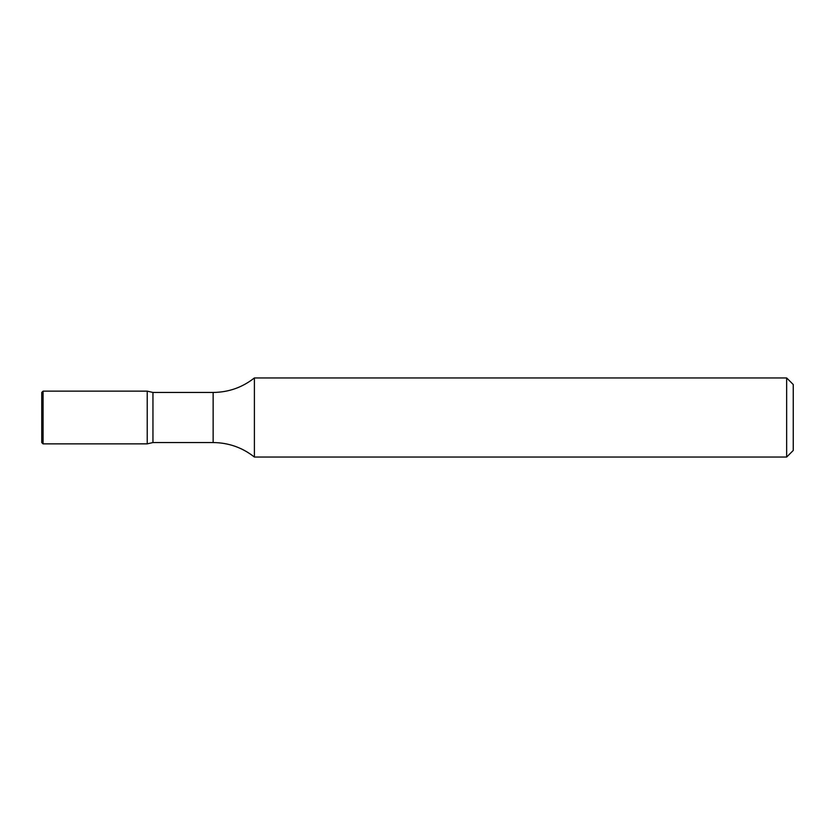 <?xml version="1.0" encoding="UTF-8"?>
<svg xmlns="http://www.w3.org/2000/svg" width="835" height="835" viewBox="0 0 835 835"><rect width="100%" height="100%" fill="white"/><g stroke="black" fill="none" stroke-linecap="round" stroke-linejoin="round"><path stroke-width="1.25" d="M786.653 377.952L786.653 457.048L793.25 450.462L793.25 384.538L786.653 377.952L254.393 377.952C242.296 387.471 228.54 392.304 213.144 392.45L152.951 392.45L147.221 391.145L147.221 443.855L147.221 391.145L43.065 391.135L43.065 443.865L41.75 442.55L41.75 392.45L43.065 391.135M786.653 457.048L254.393 457.048C242.296 447.529 228.54 442.696 213.144 442.55L152.951 442.55L152.951 392.45M254.393 457.048L254.393 377.952M213.144 442.55L213.144 392.45M152.951 442.55L147.221 443.855L43.065 443.865"/></g></svg>
